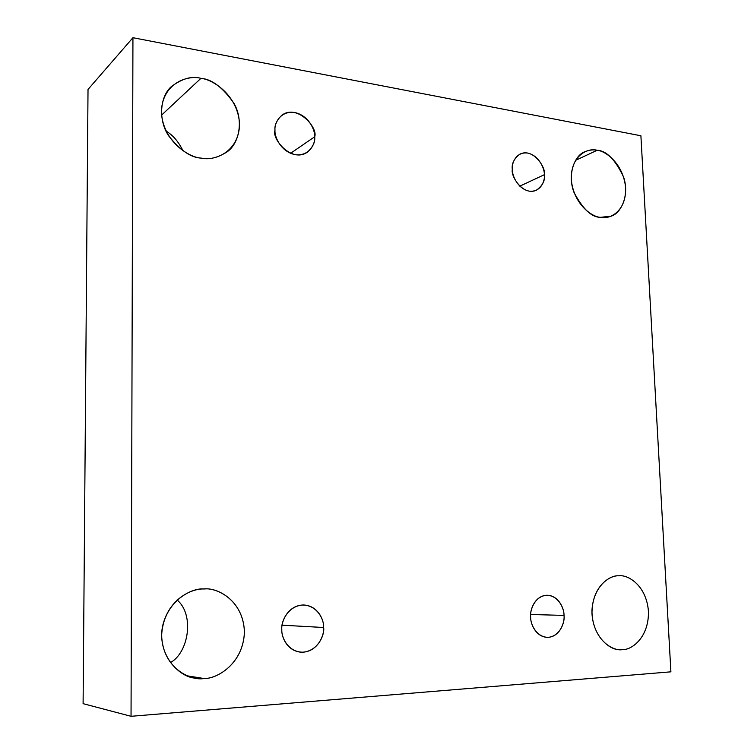 <?xml version="1.0" encoding="UTF-8"?>
<svg xmlns="http://www.w3.org/2000/svg" width="754" height="754" viewBox="0 0 754 754"><rect width="100%" height="100%" fill="white"/><g stroke="black" fill="none" stroke-linecap="round" stroke-linejoin="round"><path stroke-width="1.13" d="M203.976 678.515C216.549 679.052 242.911 664.34 244.419 632.653C243.919 600.938 217.472 587.413 204.636 588.949L203.523 588.968C216.068 587.102 243.005 599.402 244.428 631.475C243.674 663.727 216.7 679.166 203.976 678.515C191.488 681.032 162.939 669.1 161.639 635.641C162.958 602.116 191.158 587.781 203.523 588.968C192.119 588.544 168.604 598.384 162.402 627.008C157.341 656.621 180.64 677.573 195.277 678.119L203.976 678.515L187.049 675.81L203.976 678.515M177.133 599.977C194.758 614.896 188.547 652.879 170.31 662.662C188.547 652.879 194.758 614.896 177.133 599.977M622.502 649.599C631.155 650.221 648.892 638.054 648.459 611.626C646.564 585.236 627.714 574.454 619.109 575.82L618.751 575.82C627.262 574.331 646.244 584.633 648.44 611.164C649.128 637.818 631.202 650.268 622.502 649.599C614.048 651.531 594.171 641.475 591.994 614.001C591.579 586.489 610.231 574.793 618.751 575.82C610.589 575.142 593.436 584.85 591.956 610.457C591.777 636.602 610.41 650.485 619.684 649.609L622.502 649.599M600.533 217.312L611.013 216.2C620.674 213.646 629.826 195.852 623.586 176.973C615.132 159.424 606.31 150.536 597.13 150.3L575.481 160.395L597.13 150.3C605.33 150.687 623.605 163.816 625.641 188.104C626.235 212.194 608.912 219.687 600.533 217.312C592.38 217.312 573.285 204.221 571.259 179.132C570.929 154.363 588.921 147.643 597.13 150.3C593.492 149.433 589.355 149.933 584.708 151.799C575 155.107 566.98 174.061 573.964 192.345C582.861 209.131 591.72 217.454 600.533 217.312M201.309 158.104C208.924 159.895 217.454 157.859 226.888 151.997C239.197 143.722 243.834 120.725 234.089 103.515C222.816 87.407 211.751 79.029 200.903 78.359L161.526 115.155L200.903 78.359C212.76 79.208 238.245 95.541 239.565 124.391C238.829 152.958 213.316 161.243 201.309 158.104C189.499 157.812 162.591 141.479 161.365 111.488C162.6 81.969 189.216 74.835 200.903 78.359C192.072 75.739 182.204 78.491 171.29 86.635C159.905 96.597 158.086 119.952 168.538 135.692C180.206 150.366 191.13 157.831 201.309 158.104M165.984 131.036C172.807 135.013 178.481 141.611 183.024 150.819C178.481 141.611 172.807 135.013 165.984 131.036M274.984 130.235C271.544 138.83 291.591 163.128 307.274 152.242C312.882 147.162 315.351 142.016 314.682 136.785L290.544 153.335L314.682 136.785C315.464 143.222 309.885 156.332 295.342 154.702C280.714 151.827 274.352 136.568 274.984 130.235C274.183 123.656 280.139 110.536 294.663 112.487C309.159 115.626 315.229 130.565 314.682 136.785C318.329 128.048 297.085 103.336 281.676 115.39C276.652 120.338 274.418 125.287 274.984 130.235M512.315 169.405C510.562 176.257 523.069 196.172 536.348 190.262C542.607 185.673 545.274 180.479 544.369 174.692L519.789 186.153L544.369 174.692C545.161 180.489 541.004 192.421 529.28 191.158C517.47 188.783 511.975 175.126 512.315 169.405C511.504 163.477 515.934 151.535 527.649 153.062C539.374 155.654 544.642 169.056 544.369 174.692C546.198 167.812 533.191 147.567 519.902 154.118C514.011 158.698 511.485 163.788 512.315 169.405M530.637 617.083C530.382 623.153 535.236 636.395 546.867 637.347C559.968 637.62 565.132 621.739 564.02 615.405L530.665 614.491L564.02 615.405C564.869 621.682 560.58 635.961 548.365 637.337C536.066 637.488 530.307 623.549 530.637 617.083C529.779 610.665 534.369 596.31 546.565 595.245C558.78 595.377 564.294 609.062 564.02 615.405C564.303 609.317 559.166 595.679 547.168 595.236C534.558 595.509 529.638 610.74 530.637 617.083M281.808 629.599C281.365 636.263 286.454 650.438 300.412 652.144C317.236 653.275 324.946 634.717 323.636 627.498L282.109 625.189L323.636 627.498C324.465 634.519 318.612 650.551 303.287 652.191C287.877 652.455 281.148 636.857 281.808 629.599C280.959 622.399 287.236 606.263 302.533 605.01C317.802 605.085 324.201 620.382 323.636 627.498C324.154 620.721 318.452 605.745 303.692 604.991C287.717 605.019 280.714 622.418 281.808 629.599M88.02 89.434L132.94 37.7L640.9 135.767L670.9 671.833L131.045 716.3L132.94 37.7L88.02 89.434L83.1 703.661L131.045 716.3L83.1 703.661L88.02 89.434M640.9 135.767L132.94 37.7L131.045 716.3L670.9 671.833L640.9 135.767"/></g></svg>
